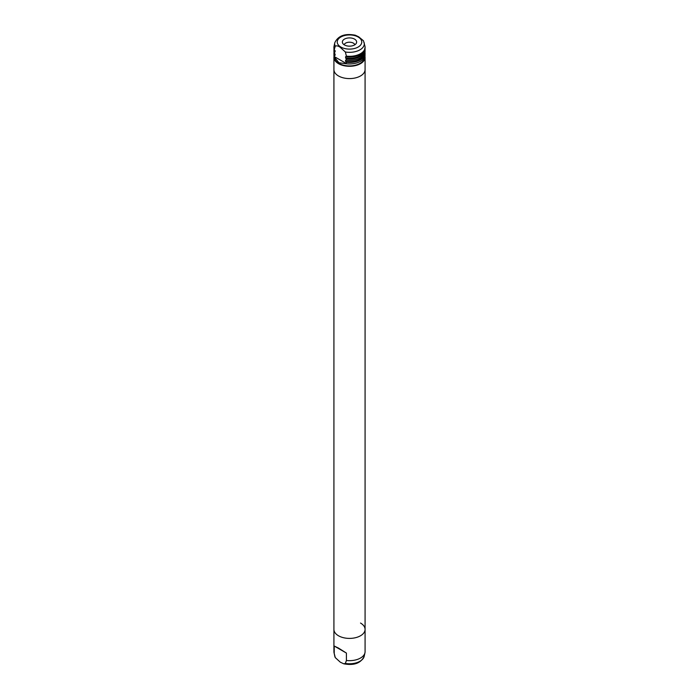 <?xml version="1.0" encoding="UTF-8"?>
<svg xmlns="http://www.w3.org/2000/svg" width="699" height="699" viewBox="0 0 699 699"><rect width="100%" height="100%" fill="white"/><g stroke="black" fill="none" stroke-linecap="round" stroke-linejoin="round"><path stroke-width="1.05" d="M360.518 623.045A15.579 9 180 0 1 365.079 629.406A15.579 9 180 0 1 355.459 637.715A15.579 9 180 0 1 338.482 635.767A15.579 9 180 0 1 333.921 629.406L333.921 69.594A15.579 9 0 0 0 338.482 75.955A15.579 9 0 0 0 355.459 77.904A15.579 9 0 0 0 365.079 69.594L365.079 57.292A15.579 9 0 0 0 364.948 56.13M334.052 56.13A15.579 9 0 0 0 333.921 57.292A15.579 9 0 0 0 338.482 63.653A15.579 9 0 0 0 355.459 65.61A15.579 9 0 0 0 365.079 57.292M334.568 57.117L334.568 57.292A14.932 8.624 0 0 0 338.936 63.391A14.932 8.624 0 0 0 355.013 65.304A14.932 8.624 0 0 0 364.424 57.545M364.974 52.425A15.579 9 180 0 1 365.079 53.482A15.579 9 180 0 1 346.407 62.298L346.014 63.731L338.936 62.744L334.314 56.977L334.227 55.265A15.579 9 180 0 1 333.921 53.482A15.579 9 180 0 1 334.026 52.425L333.921 54.959A15.579 9 0 0 0 334.314 56.977M334.236 49.812L333.921 47.969A15.579 9 0 0 0 334.227 49.751L335.275 46.169A14.819 8.554 0 0 1 334.804 42.709C338.141 35.754 344.965 33.246 355.267 35.203L358.683 36.811L363.48 40.787L364.957 46.204A15.579 9 0 0 1 365.079 47.331A15.579 9 0 0 1 346.407 56.147L346.407 56.785A15.579 9 0 0 0 365.079 47.969L365.079 47.331M335.275 46.169C336.647 45.522 338.325 45.942 340.317 47.41L345.358 51.997L346.407 56.147M354.55 39.109A7.139 4.124 0 0 0 345.822 38.497A7.139 4.124 0 0 0 342.667 43.233A7.139 4.124 0 0 0 344.45 44.946A7.139 4.124 0 0 0 356.333 43.233A7.139 4.124 0 0 0 354.55 39.109M354.856 44.753A5.452 3.146 0 0 0 353.353 43.128A5.452 3.146 0 0 0 347.901 42.342A5.452 3.146 0 0 0 344.144 44.753M333.921 57.292L333.921 69.594A15.579 9 0 0 0 338.482 75.955A15.579 9 0 0 1 333.921 69.594A15.579 9 0 0 0 338.482 75.955A15.579 9 0 0 0 355.459 77.904A15.579 9 0 0 0 365.079 69.594A15.579 9 0 0 1 355.459 77.904A15.579 9 0 0 1 338.482 75.955A15.579 9 0 0 0 355.459 77.904A15.579 9 0 0 0 365.079 69.594L365.079 629.406A15.579 9 180 0 1 355.459 637.715A15.579 9 180 0 1 338.482 635.767A15.579 9 180 0 1 333.921 629.406A15.579 9 180 0 0 338.482 635.767A15.579 9 180 0 1 333.921 629.406L333.921 651.669A15.579 9 0 0 0 334.043 652.796A15.579 9 0 0 0 334.227 653.46L334.227 646.033L338.482 648.087L346.407 653.067L346.407 660.485A15.579 9 0 0 0 364.957 652.796A15.579 9 0 0 0 365.079 651.669L365.079 629.406A15.579 9 180 0 1 355.459 637.715A15.579 9 180 0 1 338.482 635.767A15.579 9 180 0 0 355.459 637.715A15.579 9 180 0 0 365.079 629.406M346.407 660.485L345.358 663.438L343.733 663.797L340.317 662.189L335.275 657.61L334.227 653.46M334.804 656.291L335.275 657.61A14.819 8.554 0 0 1 334.804 656.291L334.043 652.796M334.227 646.033L346.407 653.067M334.236 53.211L333.921 51.359A15.579 9 0 0 0 334.227 53.141L335.101 54.076L335.101 55.343L334.227 55.265M334.568 50.153L335.101 50.678L335.101 51.953L334.227 51.866L334.568 53.552M334.804 42.709L334.043 46.204A15.579 9 0 0 0 333.921 47.331A15.579 9 0 0 0 334.227 49.113M346.066 56.802L346.066 56.802A14.932 8.624 180 0 1 345.533 56.698L346.066 56.802M364.974 49.035A15.579 9 180 0 1 365.079 50.083A15.579 9 180 0 1 346.407 58.899L345.533 57.973L345.891 56.698M346.407 58.899L346.407 60.175A15.579 9 0 0 0 365.079 51.359L364.764 48.24M346.407 62.298L345.533 61.363L345.533 60.097A14.932 8.624 180 0 0 346.031 60.166M334.227 56.532L346.407 63.565M346.014 63.731A15.579 9 0 0 0 365.079 54.959L364.764 51.63M340.832 47.034A12.259 7.077 0 0 0 358.168 47.034A12.259 7.077 0 0 0 358.168 37.021A12.259 7.077 0 0 0 340.832 37.021A12.259 7.077 0 0 0 340.832 47.034M345.358 51.997A14.819 8.554 0 0 0 364.196 42.709M345.358 663.438A14.819 8.554 0 0 0 364.196 656.291C360.859 663.246 354.035 665.754 343.733 663.797M334.183 53.037A15.326 8.842 0 0 0 334.568 55.247M334.742 55.343A15.195 8.772 180 0 1 334.305 53.325M334.594 53.57A14.932 8.624 0 0 0 335.101 55.343M334.227 51.866A15.579 9 180 0 1 333.921 50.083A15.579 9 180 0 1 334.026 49.035L333.921 51.359M334.183 49.646A15.326 8.842 0 0 0 334.568 51.857M334.742 51.953A15.195 8.772 180 0 1 334.305 49.935M334.594 50.171A14.932 8.624 0 0 0 335.101 51.953M360.422 54.382A15.326 8.842 180 0 1 346.389 56.837M345.533 57.973A14.932 8.624 0 0 0 364.293 50.835M364.695 49.996A15.195 8.772 180 0 1 345.891 58.393M346.066 58.498A15.326 8.842 0 0 0 364.817 49.646M360.422 57.772A15.326 8.842 180 0 1 346.389 60.236M345.533 61.363A14.932 8.624 0 0 0 364.293 54.225M364.695 53.395A15.195 8.772 180 0 1 345.891 61.783M346.066 61.888A15.326 8.842 0 0 0 364.817 53.037M364.196 656.291L364.957 652.796M333.921 47.969L333.921 47.331M346.267 56.872C357.372 57.353 363.646 54.391 365.079 47.969M346.267 60.263C357.372 60.752 363.646 57.781 365.079 51.359"/></g></svg>
